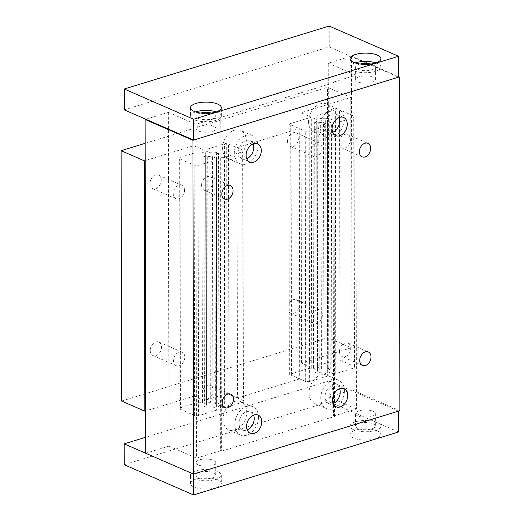 <?xml version="1.0" encoding="UTF-8"?>
<svg xmlns="http://www.w3.org/2000/svg" width="521" height="521" viewBox="0 0 521 521"><rect width="100%" height="100%" fill="white"/><g stroke="black" fill="none" stroke-linecap="round" stroke-linejoin="round"><path stroke-width="0.39" stroke-dasharray="2.6 1.95" d="M333.153 403.495A9.906 7.079 -66.5 0 1 328.647 403.541A9.906 7.079 -66.5 0 1 325.006 396.794A9.906 7.079 -66.5 0 1 328.875 387.552A9.906 7.079 -66.5 0 1 336.559 385.377A9.906 7.079 -66.5 0 1 339.594 388.712M309.051 392.984A15.422 11.019 113.5 0 0 314.723 403.488A15.422 11.019 113.5 0 0 326.68 400.095A15.422 11.019 113.5 0 0 332.711 385.716A15.422 11.019 113.5 0 0 327.038 375.211A15.422 11.019 113.5 0 0 315.075 378.604A15.422 11.019 113.5 0 0 309.051 392.984M344.433 390.828A15.422 11.019 -66.5 0 1 338.403 405.208A15.422 11.019 -66.5 0 1 326.446 408.594A15.422 11.019 -66.5 0 1 320.773 398.09A15.422 11.019 -66.5 0 1 326.804 383.71A15.422 11.019 -66.5 0 1 338.761 380.323A15.422 11.019 -66.5 0 1 344.433 390.828M246.707 158.697A9.906 7.079 -66.5 0 1 242.2 158.749A9.906 7.079 -66.5 0 1 238.553 152.002A9.906 7.079 -66.5 0 1 242.428 142.761A9.906 7.079 -66.5 0 1 250.113 140.585A9.906 7.079 -66.5 0 1 253.147 143.913M222.604 148.192A15.422 11.019 113.5 0 0 228.27 158.69A15.422 11.019 113.5 0 0 240.233 155.304A15.422 11.019 113.5 0 0 246.264 140.924A15.422 11.019 113.5 0 0 240.591 130.419A15.422 11.019 113.5 0 0 228.628 133.806A15.422 11.019 113.5 0 0 222.604 148.192M257.986 146.03A15.422 11.019 -66.5 0 1 251.956 160.409A15.422 11.019 -66.5 0 1 239.992 163.802A15.422 11.019 -66.5 0 1 234.326 153.298A15.422 11.019 -66.5 0 1 240.35 138.918A15.422 11.019 -66.5 0 1 252.314 135.525A15.422 11.019 -66.5 0 1 257.986 146.03M247.175 429.903A9.906 7.079 -66.5 0 1 242.669 429.949A9.906 7.079 -66.5 0 1 239.028 423.202A9.906 7.079 -66.5 0 1 242.897 413.961A9.906 7.079 -66.5 0 1 250.588 411.785A9.906 7.079 -66.5 0 1 253.616 415.12M223.073 419.392A15.422 11.019 113.5 0 0 228.745 429.897A15.422 11.019 113.5 0 0 240.709 426.504A15.422 11.019 113.5 0 0 246.733 412.124A15.422 11.019 113.5 0 0 241.067 401.619A15.422 11.019 113.5 0 0 229.103 405.012A15.422 11.019 113.5 0 0 223.073 419.392M258.455 417.23A15.422 11.019 -66.5 0 1 252.431 431.616A15.422 11.019 -66.5 0 1 240.468 435.002A15.422 11.019 -66.5 0 1 234.795 424.498A15.422 11.019 -66.5 0 1 240.826 410.118A15.422 11.019 -66.5 0 1 252.789 406.732A15.422 11.019 -66.5 0 1 258.455 417.23M332.678 132.288A9.906 7.079 -66.5 0 1 328.171 132.341A9.906 7.079 -66.5 0 1 324.531 125.594A9.906 7.079 -66.5 0 1 328.399 116.352A9.906 7.079 -66.5 0 1 336.091 114.177A9.906 7.079 -66.5 0 1 339.119 117.512M308.575 121.784A15.422 11.019 113.5 0 0 314.248 132.282A15.422 11.019 113.5 0 0 326.211 128.895A15.422 11.019 113.5 0 0 332.235 114.516A15.422 11.019 113.5 0 0 326.569 104.011A15.422 11.019 113.5 0 0 314.606 107.404A15.422 11.019 113.5 0 0 308.575 121.784M343.958 119.622A15.422 11.019 -66.5 0 1 337.934 134.001A15.422 11.019 -66.5 0 1 325.97 137.394A15.422 11.019 -66.5 0 1 320.298 126.89A15.422 11.019 -66.5 0 1 326.328 112.51A15.422 11.019 -66.5 0 1 338.292 109.123A15.422 11.019 -66.5 0 1 343.958 119.622M339.477 351.597A7.353 5.256 113.5 0 0 342.18 356.605A7.353 5.256 113.5 0 0 347.885 354.99A7.353 5.256 113.5 0 0 350.757 348.132A7.353 5.256 113.5 0 0 348.054 343.124A7.353 5.256 113.5 0 0 342.349 344.739A7.353 5.256 113.5 0 0 339.477 351.597M201.549 185.235A7.353 5.256 113.5 0 0 204.258 190.237A7.353 5.256 113.5 0 0 209.956 188.622A7.353 5.256 113.5 0 0 212.829 181.77A7.353 5.256 113.5 0 0 210.126 176.762A7.353 5.256 113.5 0 0 204.427 178.377A7.353 5.256 113.5 0 0 201.549 185.235M201.914 393.85A7.353 5.256 113.5 0 0 204.616 398.858A7.353 5.256 113.5 0 0 210.321 397.243A7.353 5.256 113.5 0 0 213.193 390.385A7.353 5.256 113.5 0 0 210.491 385.377A7.353 5.256 113.5 0 0 204.792 386.992A7.353 5.256 113.5 0 0 201.914 393.85M339.112 142.982A7.353 5.256 113.5 0 0 341.815 147.99A7.353 5.256 113.5 0 0 347.52 146.368A7.353 5.256 113.5 0 0 350.392 139.517A7.353 5.256 113.5 0 0 347.689 134.509A7.353 5.256 113.5 0 0 341.984 136.124A7.353 5.256 113.5 0 0 339.112 142.982M145.815 119.257L168.342 112.334L195.903 124.35L219.81 117.004L220.793 117.433L333.935 82.683L332.952 82.253L355.836 75.226L328.276 63.217L351.473 56.086L398.598 76.626M145.711 453.25L168.921 446.126L168.342 112.334M168.921 446.126L196.489 458.135L195.903 124.35M196.489 458.135L220.39 450.795L219.81 117.004M220.39 450.795L221.373 451.225L220.793 117.433M221.373 451.225L334.521 416.468L333.935 82.683M334.521 416.468L333.531 416.038L332.952 82.253M333.531 416.038L356.423 409.011L355.836 75.226M356.423 409.011L328.855 397.002L328.276 63.217M328.855 397.002L352.053 389.877L351.473 56.086M352.053 389.877L399.868 410.711M287.807 308.237A7.353 5.256 113.5 0 0 290.516 313.245A7.353 5.256 113.5 0 0 296.215 311.63A7.353 5.256 113.5 0 0 299.093 304.772A7.353 5.256 113.5 0 0 296.384 299.764A7.353 5.256 113.5 0 0 290.685 301.379A7.353 5.256 113.5 0 0 287.807 308.237M322.382 314.918A7.353 5.256 -66.5 0 1 319.503 321.776A7.353 5.256 -66.5 0 1 313.805 323.391A7.353 5.256 -66.5 0 1 311.102 318.383A7.353 5.256 -66.5 0 1 313.974 311.532A7.353 5.256 -66.5 0 1 319.673 309.91A7.353 5.256 -66.5 0 1 322.382 314.918M149.957 183.594A7.353 5.256 113.5 0 0 152.66 188.602A7.353 5.256 113.5 0 0 158.364 186.987A7.353 5.256 113.5 0 0 161.236 180.129A7.353 5.256 113.5 0 0 158.534 175.121A7.353 5.256 113.5 0 0 152.829 176.743A7.353 5.256 113.5 0 0 149.957 183.594M184.525 190.282A7.353 5.256 -66.5 0 1 181.653 197.133A7.353 5.256 -66.5 0 1 175.948 198.748A7.353 5.256 -66.5 0 1 173.246 193.747A7.353 5.256 -66.5 0 1 176.118 186.889A7.353 5.256 -66.5 0 1 181.822 185.274A7.353 5.256 -66.5 0 1 184.525 190.282M150.25 350.49A7.353 5.256 113.5 0 0 152.953 355.498A7.353 5.256 113.5 0 0 158.658 353.883A7.353 5.256 113.5 0 0 161.53 347.025A7.353 5.256 113.5 0 0 158.827 342.017A7.353 5.256 113.5 0 0 153.122 343.632A7.353 5.256 113.5 0 0 150.25 350.49M184.818 357.172A7.353 5.256 -66.5 0 1 181.946 364.029A7.353 5.256 -66.5 0 1 176.241 365.644A7.353 5.256 -66.5 0 1 173.539 360.636A7.353 5.256 -66.5 0 1 176.411 353.779A7.353 5.256 -66.5 0 1 182.116 352.163A7.353 5.256 -66.5 0 1 184.818 357.172M287.52 141.341A7.353 5.256 113.5 0 0 290.223 146.349A7.353 5.256 113.5 0 0 295.928 144.734A7.353 5.256 113.5 0 0 298.8 137.876A7.353 5.256 113.5 0 0 296.097 132.875A7.353 5.256 113.5 0 0 290.392 134.49A7.353 5.256 113.5 0 0 287.52 141.341M322.089 148.029A7.353 5.256 -66.5 0 1 319.217 154.88A7.353 5.256 -66.5 0 1 313.512 156.502A7.353 5.256 -66.5 0 1 310.809 151.494A7.353 5.256 -66.5 0 1 313.681 144.636A7.353 5.256 -66.5 0 1 319.386 143.021A7.353 5.256 -66.5 0 1 322.089 148.029M121.569 401.046L327.911 337.667L351.2 347.813L301.509 363.078L311.714 367.526L289.363 374.391L299.712 378.904L299.275 128.563L237.029 147.677L226.681 143.171L203.978 150.139L193.773 145.691L145.203 160.611M299.712 378.904L237.465 398.018L237.029 147.677M237.465 398.018L227.117 393.511L226.681 143.171M227.117 393.511L204.414 400.48L203.978 150.139M204.414 400.48L194.209 396.032L193.773 145.691M194.209 396.032L145.639 410.952M145.17 143.321L327.475 87.326L350.763 97.473L301.073 112.738L311.278 117.186L288.927 124.05L299.275 128.563M327.911 337.667L327.475 87.326M351.2 347.813L350.763 97.473M301.509 363.078L301.073 112.738M311.714 367.526L311.278 117.186M289.363 374.391L288.927 124.05M316.859 116.808L317.211 115.362L335.609 109.71L339.555 109.833L354.078 116.163L353.726 117.603L335.322 123.256L331.376 123.132L327.279 121.347L327.702 119.609L329.767 118.977L327.768 118.104L325.703 118.736L320.956 118.593L316.859 116.808L317.296 367.149L321.392 368.933L320.956 118.593M321.392 368.933L326.139 369.076L328.204 368.445L330.203 369.317L328.139 369.949L327.716 371.688L331.812 373.472L335.758 373.596L354.163 367.943L354.514 366.504L339.992 360.174L336.045 360.05L317.647 365.703L317.211 115.362M317.647 365.703L317.296 367.149M336.045 360.05L335.609 109.71M339.992 360.174L339.555 109.833M354.514 366.504L354.078 116.163M354.163 367.943L353.726 117.603M335.758 373.596L335.322 123.256M331.812 373.472L331.376 123.132M327.716 371.688L327.279 121.347M328.139 369.949L327.702 119.609M330.203 369.317L329.767 118.977M328.204 368.445L327.768 118.104M326.139 369.076L325.703 118.736M207.71 156.365L212.418 156.626L216.515 158.41L216.163 159.856L198.104 165.404L194.19 165.183L179.673 158.859L180.025 157.414L198.078 151.865L201.992 152.086L206.095 153.871L205.665 155.61L203.783 156.189L205.645 156.997L207.71 156.365L208.146 406.706L212.855 406.966L212.418 156.626M212.855 406.966L216.951 408.751L216.515 158.41M216.951 408.751L216.599 410.196L216.163 159.856M216.599 410.196L198.547 415.745L198.104 165.404M198.547 415.745L194.633 415.524L194.19 165.183M194.633 415.524L180.11 409.193L179.673 158.859M180.11 409.193L180.461 407.754L180.025 157.414M180.461 407.754L198.514 402.205L198.078 151.865M198.514 402.205L202.428 402.427L201.992 152.086M202.428 402.427L206.531 404.211L206.095 153.871M206.531 404.211L206.108 405.95L205.665 155.61M206.108 405.95L204.219 406.523L203.783 156.189M204.219 406.523L206.082 407.337L205.645 156.997M206.082 407.337L208.146 406.706M327.592 124.298L327.24 125.737L309.187 131.285L305.241 131.162L290.725 124.832L291.076 123.392L309.129 117.844L313.075 117.967L317.172 119.752L316.748 121.491L314.684 122.122L316.69 122.995L318.754 122.363L323.495 122.507L327.592 124.298L328.035 374.632L327.676 376.077L327.24 125.737M327.676 376.077L309.624 381.626L309.187 131.285M309.624 381.626L305.677 381.502L305.241 131.162M305.677 381.502L291.161 375.172L290.725 124.832M291.161 375.172L291.513 373.733L291.076 123.392M291.513 373.733L309.565 368.184L309.129 117.844M309.565 368.184L313.512 368.308L313.075 117.967M313.512 368.308L317.608 370.092L317.172 119.752M317.608 370.092L317.185 371.831L316.748 121.491M317.185 371.831L315.12 372.463L314.684 122.122M315.12 372.463L317.126 373.336L316.69 122.995M317.126 373.336L319.191 372.704L318.754 122.363M319.191 372.704L323.932 372.847L323.495 122.507M323.932 372.847L328.035 374.632M216.645 152.34L214.926 152.868L209.872 152.712L205.775 150.927L206.127 149.481L224.531 143.829L228.478 143.952L242.994 150.282L242.643 151.722L224.245 157.375L220.298 157.251L216.202 155.466L216.625 153.728L218.507 153.148L216.645 152.34L217.081 402.681L215.362 403.208L214.926 152.868M215.362 403.208L210.308 403.052L209.872 152.712M210.308 403.052L206.212 401.261L205.775 150.927M206.212 401.261L206.563 399.822L206.127 149.481M206.563 399.822L224.968 394.169L224.531 143.829M224.968 394.169L228.914 394.293L228.478 143.952M228.914 394.293L243.431 400.616L242.994 150.282M243.431 400.616L243.079 402.062L242.643 151.722M243.079 402.062L224.681 407.715L224.245 157.375M224.681 407.715L220.735 407.591L220.298 157.251M220.735 407.591L216.638 405.807L216.202 155.466M216.638 405.807L217.062 404.068L216.625 153.728M217.062 404.068L218.944 403.488L218.507 153.148M218.944 403.488L217.081 402.681M360.167 64.024A9.906 3.621 -0.1 0 0 355.596 67.085A9.906 3.621 -0.1 0 0 357.901 69.404A9.906 3.621 -0.1 0 0 368.881 70.465A9.906 3.621 -0.1 0 0 375.407 67.053A9.906 3.621 -0.1 0 0 373.101 64.734A9.906 3.621 -0.1 0 0 370.815 64.005M373.121 77.251A9.906 3.621 -0.1 0 0 362.141 76.183A9.906 3.621 -0.1 0 0 355.615 79.602A9.906 3.621 -0.1 0 0 357.92 81.921A9.906 3.621 -0.1 0 0 368.901 82.982A9.906 3.621 -0.1 0 0 375.426 79.57A9.906 3.621 -0.1 0 0 373.121 77.251M355.12 62.911A15.422 5.64 -0.1 0 0 350.079 67.092A15.422 5.64 -0.1 0 0 353.668 70.7A15.422 5.64 -0.1 0 0 370.763 72.36A15.422 5.64 -0.1 0 0 380.916 67.04A15.422 5.64 -0.1 0 0 377.328 63.432A15.422 5.64 -0.1 0 0 375.862 62.878M200.598 113.037A9.906 3.621 -0.1 0 0 196.02 116.098A9.906 3.621 -0.1 0 0 198.325 118.417A9.906 3.621 -0.1 0 0 209.312 119.478A9.906 3.621 -0.1 0 0 215.837 116.066A9.906 3.621 -0.1 0 0 213.525 113.747A9.906 3.621 -0.1 0 0 211.246 113.018M213.551 126.264A9.906 3.621 -0.1 0 0 202.565 125.196A9.906 3.621 -0.1 0 0 196.046 128.615A9.906 3.621 -0.1 0 0 198.351 130.934A9.906 3.621 -0.1 0 0 209.331 131.995A9.906 3.621 -0.1 0 0 215.857 128.583A9.906 3.621 -0.1 0 0 213.551 126.264M195.551 111.924A15.422 5.64 -0.1 0 0 190.51 116.105A15.422 5.64 -0.1 0 0 194.099 119.713A15.422 5.64 -0.1 0 0 211.194 121.373A15.422 5.64 -0.1 0 0 221.347 116.053A15.422 5.64 -0.1 0 0 217.758 112.445A15.422 5.64 -0.1 0 0 216.287 111.891M124.272 109.866L329.239 46.91L329.2 26.05M329.239 46.91L398.598 77.134M198.267 477.444A9.906 3.621 179.9 0 1 195.961 475.126A9.906 3.621 179.9 0 1 202.48 471.713A9.906 3.621 179.9 0 1 213.467 472.775A9.906 3.621 179.9 0 1 215.772 475.093A9.906 3.621 179.9 0 1 209.247 478.512A9.906 3.621 179.9 0 1 198.267 477.444M198.247 464.927A9.906 3.621 179.9 0 1 195.935 462.609A9.906 3.621 179.9 0 1 202.461 459.196A9.906 3.621 179.9 0 1 213.447 460.258A9.906 3.621 179.9 0 1 215.753 462.576A9.906 3.621 179.9 0 1 209.227 465.995A9.906 3.621 179.9 0 1 198.247 464.927M217.713 479.821A15.422 5.64 -0.1 0 0 200.618 478.167A15.422 5.64 -0.1 0 0 190.458 483.481A15.422 5.64 -0.1 0 0 194.053 487.089A15.422 5.64 -0.1 0 0 211.148 488.75A15.422 5.64 -0.1 0 0 221.301 483.429A15.422 5.64 -0.1 0 0 217.713 479.821M194.033 478.747A15.422 5.64 179.9 0 1 190.445 475.139A15.422 5.64 179.9 0 1 200.598 469.818A15.422 5.64 179.9 0 1 217.693 471.479A15.422 5.64 179.9 0 1 221.288 475.087A15.422 5.64 179.9 0 1 211.129 480.401A15.422 5.64 179.9 0 1 194.033 478.747M357.836 428.431A9.906 3.621 179.9 0 1 355.53 426.119A9.906 3.621 179.9 0 1 362.056 422.7A9.906 3.621 179.9 0 1 373.036 423.762A9.906 3.621 179.9 0 1 375.341 426.08A9.906 3.621 179.9 0 1 368.822 429.499A9.906 3.621 179.9 0 1 357.836 428.431M357.816 415.914A9.906 3.621 179.9 0 1 355.511 413.602A9.906 3.621 179.9 0 1 362.03 410.183A9.906 3.621 179.9 0 1 373.016 411.245A9.906 3.621 179.9 0 1 375.322 413.563A9.906 3.621 179.9 0 1 368.796 416.982A9.906 3.621 179.9 0 1 357.816 415.914M377.282 430.808A15.422 5.64 -0.1 0 0 360.187 429.154A15.422 5.64 -0.1 0 0 350.034 434.468A15.422 5.64 -0.1 0 0 353.622 438.076A15.422 5.64 -0.1 0 0 370.718 439.737A15.422 5.64 -0.1 0 0 380.871 434.416A15.422 5.64 -0.1 0 0 377.282 430.808M353.609 429.734A15.422 5.64 179.9 0 1 350.014 426.126A15.422 5.64 179.9 0 1 360.174 420.812A15.422 5.64 179.9 0 1 377.269 422.466A15.422 5.64 179.9 0 1 380.858 426.074A15.422 5.64 179.9 0 1 370.705 431.388A15.422 5.64 179.9 0 1 353.609 429.734M398.526 431.994L329.168 401.769L124.2 464.725M398.493 411.134L329.129 380.91L329.168 401.769M329.129 380.91L145.685 437.256M328.647 403.541L336.188 406.829M314.723 403.488L326.446 408.594M242.2 158.749L249.735 162.031M228.27 158.69L239.992 163.802M242.669 429.949L250.21 433.231M228.745 429.897L240.468 435.002M328.171 132.341L335.713 135.623M314.248 132.282L325.97 137.394M362.427 365.429L342.18 356.605M224.505 199.061L204.258 190.237M224.87 407.683L204.616 398.858M362.062 156.808L341.815 147.99M347.689 134.509L367.937 143.334M210.491 385.377L230.744 394.202M210.126 176.762L230.38 185.587M348.054 343.124L368.301 351.949M338.292 109.123L326.569 104.011M343.626 117.459L336.091 114.177M252.789 406.732L241.067 401.619M258.123 415.068L250.588 411.785M252.314 135.525L240.591 130.419M257.654 143.868L250.113 140.585M338.761 380.323L327.038 375.211M344.101 388.666L336.559 385.377M290.516 313.245L313.805 323.391M152.66 188.602L175.948 198.748M152.953 355.498L176.241 365.644M290.223 146.349L313.512 156.502M319.386 143.021L296.097 132.875M182.116 352.163L158.827 342.017M181.822 185.274L158.534 175.121M319.673 309.91L296.384 299.764M355.596 67.085L355.615 79.602M350.066 58.749L350.079 67.092M196.02 116.098L196.046 128.615M190.491 107.762L190.51 116.105M221.347 116.053L221.334 107.71M215.857 128.583L215.837 116.066M380.916 67.04L380.903 58.697M375.426 79.57L375.407 67.053M195.961 475.126L195.935 462.609M190.458 483.481L190.445 475.139M355.53 426.119L355.511 413.602M350.034 434.468L350.014 426.126M380.858 426.074L380.871 434.416M375.322 413.563L375.341 426.08M221.288 475.087L221.301 483.429M215.753 462.576L215.772 475.093"/><path stroke-width="0.78" d="M339.594 388.712A9.906 7.079 -66.5 0 1 340.206 392.124A9.906 7.079 -66.5 0 1 333.153 403.495M347.741 395.413A9.906 7.079 -66.5 0 1 343.873 404.648A9.906 7.079 -66.5 0 1 336.188 406.829A9.906 7.079 -66.5 0 1 332.541 400.076A9.906 7.079 -66.5 0 1 336.416 390.841A9.906 7.079 -66.5 0 1 344.101 388.666A9.906 7.079 -66.5 0 1 347.741 395.413M253.147 143.913A9.906 7.079 -66.5 0 1 253.753 147.332A9.906 7.079 -66.5 0 1 246.707 158.697M261.295 150.615A9.906 7.079 -66.5 0 1 257.42 159.856A9.906 7.079 -66.5 0 1 249.735 162.031A9.906 7.079 -66.5 0 1 246.094 155.284A9.906 7.079 -66.5 0 1 249.969 146.043A9.906 7.079 -66.5 0 1 257.654 143.868A9.906 7.079 -66.5 0 1 261.295 150.615M253.616 415.12A9.906 7.079 -66.5 0 1 254.228 418.532A9.906 7.079 -66.5 0 1 247.175 429.903M261.77 421.815A9.906 7.079 -66.5 0 1 257.895 431.056A9.906 7.079 -66.5 0 1 250.21 433.231A9.906 7.079 -66.5 0 1 246.57 426.484A9.906 7.079 -66.5 0 1 250.438 417.249A9.906 7.079 -66.5 0 1 258.123 415.068A9.906 7.079 -66.5 0 1 261.77 421.815M339.119 117.512A9.906 7.079 -66.5 0 1 339.731 120.924A9.906 7.079 -66.5 0 1 332.678 132.288M347.273 124.206A9.906 7.079 -66.5 0 1 343.398 133.448A9.906 7.079 -66.5 0 1 335.713 135.623A9.906 7.079 -66.5 0 1 332.072 128.876A9.906 7.079 -66.5 0 1 335.941 119.641A9.906 7.079 -66.5 0 1 343.626 117.459A9.906 7.079 -66.5 0 1 347.273 124.206M371.004 356.957A7.353 5.256 -66.5 0 1 368.132 363.814A7.353 5.256 -66.5 0 1 362.427 365.429A7.353 5.256 -66.5 0 1 359.724 360.421A7.353 5.256 -66.5 0 1 362.603 353.564A7.353 5.256 -66.5 0 1 368.301 351.949A7.353 5.256 -66.5 0 1 371.004 356.957M233.082 190.588A7.353 5.256 -66.5 0 1 230.21 197.446A7.353 5.256 -66.5 0 1 224.505 199.061A7.353 5.256 -66.5 0 1 221.803 194.053A7.353 5.256 -66.5 0 1 224.675 187.202A7.353 5.256 -66.5 0 1 230.38 185.587A7.353 5.256 -66.5 0 1 233.082 190.588M233.447 399.21A7.353 5.256 -66.5 0 1 230.569 406.061A7.353 5.256 -66.5 0 1 224.87 407.683A7.353 5.256 -66.5 0 1 222.167 402.674A7.353 5.256 -66.5 0 1 225.039 395.817A7.353 5.256 -66.5 0 1 230.744 394.202A7.353 5.256 -66.5 0 1 233.447 399.21M370.639 148.342A7.353 5.256 -66.5 0 1 367.767 155.193A7.353 5.256 -66.5 0 1 362.062 156.808A7.353 5.256 -66.5 0 1 359.36 151.806A7.353 5.256 -66.5 0 1 362.238 144.949A7.353 5.256 -66.5 0 1 367.937 143.334A7.353 5.256 -66.5 0 1 370.639 148.342M145.685 437.256L124.167 443.866L193.525 474.09L399.868 410.711L399.281 76.926L192.939 140.299L145.131 119.465L145.815 119.257M145.131 119.465L145.711 453.25L193.525 474.09L192.939 140.299M398.598 76.626L399.281 76.926M145.203 160.611L144.421 160.852L121.132 150.706L145.17 143.321M145.639 410.952L144.858 411.193L144.421 160.852M144.858 411.193L121.569 401.046L121.132 150.706M370.815 64.005A9.906 3.621 -0.1 0 0 360.167 64.024M353.655 62.357A15.422 5.64 179.9 0 1 350.066 58.749A15.422 5.64 179.9 0 1 360.219 53.435A15.422 5.64 179.9 0 1 377.315 55.089A15.422 5.64 179.9 0 1 380.903 58.697A15.422 5.64 179.9 0 1 370.75 64.011A15.422 5.64 179.9 0 1 353.655 62.357M375.862 62.878A15.422 5.64 -0.1 0 0 355.12 62.911M211.246 113.018A9.906 3.621 -0.1 0 0 200.598 113.037M194.086 111.37A15.422 5.64 179.9 0 1 190.491 107.762A15.422 5.64 179.9 0 1 200.65 102.442A15.422 5.64 179.9 0 1 217.745 104.102A15.422 5.64 179.9 0 1 221.334 107.71A15.422 5.64 179.9 0 1 211.181 113.024A15.422 5.64 179.9 0 1 194.086 111.37M216.287 111.891A15.422 5.64 -0.1 0 0 195.551 111.924M398.558 56.275L193.591 119.231L124.232 89.006L329.2 26.05L398.558 56.275L398.598 77.134L193.63 140.09L193.591 119.231M193.63 140.09L124.272 109.866L124.232 89.006M193.558 494.95L398.526 431.994L398.493 411.134L193.525 474.09L193.558 494.95L124.2 464.725L124.167 443.866"/></g></svg>
